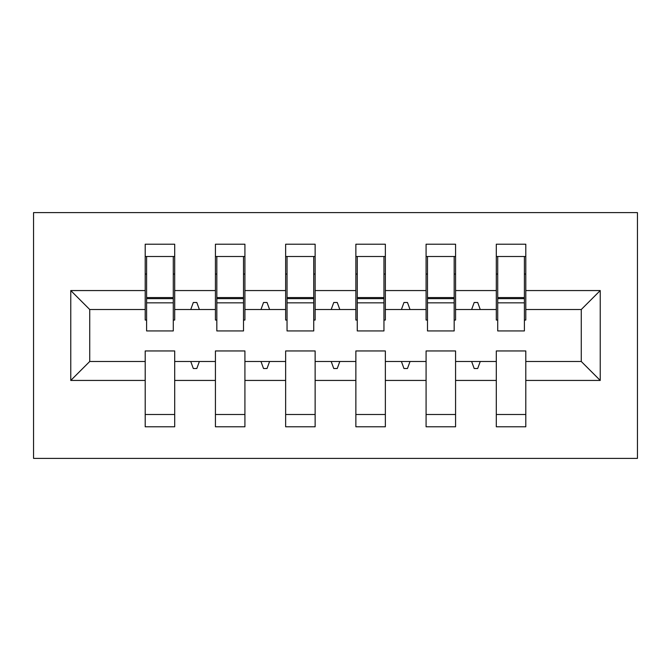 <?xml version="1.0" encoding="UTF-8"?>
<svg xmlns="http://www.w3.org/2000/svg" width="671" height="671" viewBox="0 0 671 671"><rect width="100%" height="100%" fill="white"/><g stroke="black" fill="none" stroke-linecap="round" stroke-linejoin="round"><path stroke-width="1.01" d="M33.55 458.385L637.45 458.385L637.45 212.615L33.55 212.615L33.55 458.385M600.235 380.44L581.271 361.484L581.271 309.516L600.235 290.56L600.235 380.44L525.796 380.44L525.796 350.95L496.305 350.95L496.305 361.484L455.575 361.484L455.575 350.95L426.085 350.95L426.085 361.484L385.355 361.484L385.355 350.95L355.865 350.95L355.865 361.484L315.135 361.484L315.135 350.95L285.645 350.95L285.645 361.484L244.915 361.484L244.915 350.95L215.425 350.95L215.425 361.484L174.695 361.484L174.695 426.79L145.204 426.79L145.204 361.484L89.729 361.484L70.765 380.44L70.765 290.56L89.729 309.516L89.729 361.484M525.796 380.44L525.796 426.79L496.305 426.79L496.305 361.484M581.271 309.516L525.796 309.516L525.796 244.21L496.305 244.21L496.305 290.56L455.575 290.56L455.575 320.05L454.175 320.05M497.714 320.05L496.305 320.05L496.305 290.56M496.305 380.44L455.575 380.44L455.575 426.79L426.085 426.79L426.085 361.484M455.575 290.56L455.575 244.21L426.085 244.21L426.085 290.56L385.355 290.56L385.355 320.05L383.955 320.05M427.486 320.05L426.085 320.05L426.085 290.56M426.085 380.44L385.355 380.44L385.355 426.79L355.865 426.79L355.865 361.484M385.355 290.56L385.355 244.21L355.865 244.21L355.865 290.56L315.135 290.56L315.135 320.05L313.734 320.05M357.266 320.05L355.865 320.05L355.865 290.56M355.865 380.44L315.135 380.44L315.135 426.79L285.645 426.79L285.645 361.484M315.135 290.56L315.135 244.21L285.645 244.21L285.645 290.56L244.915 290.56L244.915 320.05L243.514 320.05M287.045 320.05L285.645 320.05L285.645 290.56M285.645 380.44L244.915 380.44L244.915 426.79L215.425 426.79L215.425 361.484M244.915 290.56L244.915 244.21L215.425 244.21L215.425 290.56L174.695 290.56L174.695 244.21L145.204 244.21L145.204 290.56L70.765 290.56M216.825 320.05L215.425 320.05L215.425 290.56M174.695 361.484L174.695 350.95L145.204 350.95L145.204 361.484M146.605 320.05L145.204 320.05L145.204 290.56M525.796 309.516L525.796 320.05L524.395 320.05M455.575 380.44L455.575 361.484M385.355 380.44L385.355 361.484M315.135 380.44L315.135 361.484M244.915 380.44L244.915 361.484M600.235 290.56L525.796 290.56M215.425 380.44L174.695 380.44M145.204 380.44L70.765 380.44M471.629 309.516L480.251 309.516L477.693 302.495L474.187 302.495L471.629 309.516L455.575 309.516M496.305 309.516L480.251 309.516M471.629 361.484L474.187 368.505L477.693 368.505L480.251 361.484M401.409 309.516L410.031 309.516L407.473 302.495L403.967 302.495L401.409 309.516L385.355 309.516M426.085 309.516L410.031 309.516M401.409 361.484L403.967 368.505L407.473 368.505L410.031 361.484M331.189 309.516L339.811 309.516L337.253 302.495L333.747 302.495L331.189 309.516L315.135 309.516M355.865 309.516L339.811 309.516M331.189 361.484L333.747 368.505L337.253 368.505L339.811 361.484M260.969 309.516L269.591 309.516L267.033 302.495L263.527 302.495L260.969 309.516L244.915 309.516M285.645 309.516L269.591 309.516M260.969 361.484L263.527 368.505L267.033 368.505L269.591 361.484M190.749 309.516L199.371 309.516L196.813 302.495L193.307 302.495L190.749 309.516L174.695 309.516L174.695 290.56M215.425 309.516L199.371 309.516M190.749 361.484L193.307 368.505L196.813 368.505L199.371 361.484M174.695 309.516L174.695 320.05L173.286 320.05M145.204 309.516L89.729 309.516M581.271 361.484L525.796 361.484M145.204 256.498L146.605 256.498L145.204 256.498M146.605 302.847L146.605 256.498L174.695 256.498L173.286 256.498L173.286 330.937L146.605 330.937L146.605 302.847L173.286 302.847M145.204 414.502L174.695 414.502M215.425 256.498L216.825 256.498L215.425 256.498M216.825 302.847L216.825 256.498L244.915 256.498L243.514 256.498L243.514 330.937L216.825 330.937L216.825 302.847L243.514 302.847M215.425 414.502L244.915 414.502M285.645 256.498L287.045 256.498L285.645 256.498M287.045 302.847L287.045 256.498L315.135 256.498L313.734 256.498L313.734 330.937L287.045 330.937L287.045 302.847L313.734 302.847M285.645 414.502L315.135 414.502M355.865 256.498L357.266 256.498L355.865 256.498M357.266 302.847L357.266 256.498L385.355 256.498L383.955 256.498L383.955 330.937L357.266 330.937L357.266 302.847L383.955 302.847M355.865 414.502L385.355 414.502M426.085 256.498L427.486 256.498L426.085 256.498M427.486 302.847L427.486 256.498L455.575 256.498L454.175 256.498L454.175 330.937L427.486 330.937L427.486 302.847L454.175 302.847M426.085 414.502L455.575 414.502M496.305 256.498L497.714 256.498L496.305 256.498M497.714 302.847L497.714 256.498L525.796 256.498L524.395 256.498L524.395 330.937L497.714 330.937L497.714 302.847L524.395 302.847M496.305 414.502L525.796 414.502M173.286 274.053L174.695 274.053M145.204 274.053L146.605 274.053M146.605 298.637L173.286 298.637M243.514 274.053L244.915 274.053M215.425 274.053L216.825 274.053M216.825 298.637L243.514 298.637M313.734 274.053L315.135 274.053M285.645 274.053L287.045 274.053M287.045 298.637L313.734 298.637M383.955 274.053L385.355 274.053M355.865 274.053L357.266 274.053M357.266 298.637L383.955 298.637M454.175 274.053L455.575 274.053M426.085 274.053L427.486 274.053M427.486 298.637L454.175 298.637M524.395 274.053L525.796 274.053M496.305 274.053L497.714 274.053M497.714 298.637L524.395 298.637M146.605 297.572L173.286 297.572M216.825 297.572L243.514 297.572M287.045 297.572L313.734 297.572M357.266 297.572L383.955 297.572M427.486 297.572L454.175 297.572M497.714 297.572L524.395 297.572"/></g></svg>
